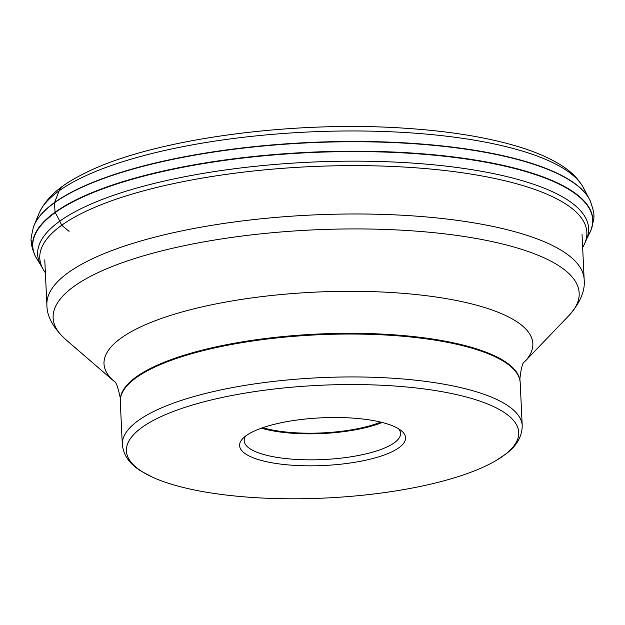 <?xml version="1.0" encoding="UTF-8"?>
<svg xmlns="http://www.w3.org/2000/svg" width="625" height="625" viewBox="0 0 625 625"><rect width="100%" height="100%" fill="white"/><g stroke="black" fill="none" stroke-linecap="round" stroke-linejoin="round"><path stroke-width="0.94" d="M43.031 269.133L40.945 265.391A275.773 79.242 -2.7 0 1 82.406 208A275.773 79.242 -2.7 0 1 408.383 162.812A275.773 79.242 -2.7 0 1 586.367 239.672L584.648 243.594A273.852 78.695 177.3 0 0 407.906 167.273A273.852 78.695 177.3 0 0 84.203 212.141A273.852 78.695 177.3 0 0 43.031 269.133A273.852 78.695 177.3 0 0 44.484 271.5L45.375 272.781M582.648 247.445L583.422 246.086A273.852 78.695 177.3 0 0 584.648 243.594M589.43 199.188A280.492 80.602 177.3 0 0 588.664 197.836A280.492 80.602 177.3 0 0 369.742 141.578A280.492 80.602 177.3 0 0 77.594 189.102A280.492 80.602 177.3 0 0 34.719 223.953L33.414 227.102C31.297 236.336 30.578 240.836 31.25 240.609L31.422 243.07C31.492 242.852 31.164 247.18 35.555 256.539L35.555 256.539A280.453 80.594 -2.7 0 1 78.086 198.844A280.453 80.594 -2.7 0 1 408.453 152.82A280.453 80.594 -2.7 0 1 590.898 230.352L590.898 230.352A280.453 80.594 -2.7 0 1 590.172 231.984M380.742 422.109A76.266 21.914 -2.7 0 1 291.211 432.5A76.266 21.914 -2.7 0 1 262.828 427.672M398.633 428.82A78.266 22.492 -2.7 0 1 400.539 433.391A78.266 22.492 -2.7 0 1 291.648 459.109A78.266 22.492 -2.7 0 1 244.18 440.758A78.266 22.492 -2.7 0 1 245.648 436.031M289.984 465.055A83.07 23.875 -2.7 0 1 243.078 438.25A83.07 23.875 -2.7 0 1 355.164 418.281A83.07 23.875 -2.7 0 1 401.398 430.781A83.07 23.875 -2.7 0 1 378.703 456.844A83.07 23.875 -2.7 0 1 289.984 465.055M399.562 386.383A196.391 56.437 177.3 0 0 176.07 410.438A196.391 56.437 177.3 0 0 152.211 477.055A196.391 56.437 177.3 0 0 245.531 496.953A196.391 56.437 177.3 0 0 245.586 496.961A196.391 56.437 -2.7 0 0 495.516 460.867A196.391 56.437 -2.7 0 0 399.617 386.383A196.391 56.437 -2.7 0 0 399.562 386.383M62.727 186.195A12.812 11.219 54.3 0 0 59.188 190.773L54.57 202.5A4.078 3.57 54.3 0 0 54.445 202.82L55.062 212.242A3.914 3.43 54.3 0 0 55.234 212.578A154.125 134.969 -125.7 0 1 59.773 221.172L61.727 225.227L69.078 231.375M41.109 265.688L37.438 259.719A280.281 80.539 177.3 0 1 78.242 199.195A280.281 80.539 -2.7 0 1 413.266 153.508A280.281 80.539 -2.7 0 1 589.32 233.695L589.32 233.695A280.281 80.539 -2.7 0 1 589.312 233.711M34.227 225.031L39.117 213.195A274.844 78.977 -2.7 0 1 81.75 177.648A274.844 78.977 -2.7 0 1 370.352 131.133A274.844 78.977 -2.7 0 1 583.273 187.531L589.25 198.859M588.664 197.836L590.258 200.844A280.648 80.648 177.3 0 0 374.5 141.969A280.648 80.648 177.3 0 0 77.477 189.414A280.648 80.648 177.3 0 0 33.414 227.102M36.43 258.094A280.453 80.594 -2.7 0 1 35.555 256.539L37.438 259.719M261.469 428.141A78.227 22.477 177.3 0 0 290.438 433.047A78.227 22.477 177.3 0 0 382.133 422.453M382.219 422.477A78.266 22.492 -2.7 0 1 290.422 433.102A78.266 22.492 -2.7 0 1 261.391 428.172M495.516 460.867L505.281 454.406C516.406 446.406 522.055 436.852 522.219 425.727A200.18 57.523 177.3 0 0 400.797 378.805A200.18 57.523 177.3 0 0 400.742 378.805A200.18 57.523 177.3 0 0 122.312 444.586C123.523 455.648 130.047 464.633 141.875 471.547L152.211 477.055M122.312 444.586L120.289 401.695A200.18 57.523 -2.7 0 1 398.719 335.906A200.18 57.523 -2.7 0 1 398.781 335.914A200.18 57.523 -2.7 0 1 520.203 382.836L519.883 378.961C521.109 367.984 522.656 362.281 524.523 361.867A214.648 61.68 177.3 0 0 402.641 293.305A214.648 61.68 177.3 0 0 174.305 314.242A214.648 61.68 177.3 0 0 114.016 381.227L65.438 339.281A263.32 75.664 -2.7 0 1 139.273 257.102A263.32 75.664 -2.7 0 1 419.398 231.383A263.32 75.664 -2.7 0 1 419.461 231.383A263.32 75.664 -2.7 0 1 568.93 315.539C580.211 302.75 585.289 290.75 584.164 279.539A268.938 77.281 177.3 0 0 421.031 216.5A268.938 77.281 177.3 0 0 420.977 216.492A268.938 77.281 177.3 0 0 46.891 304.875L44.766 259.883M120.289 401.695L120.266 399.844A200.148 57.516 -2.7 0 1 398.68 335.172A200.148 57.516 -2.7 0 1 398.734 335.18A200.148 57.516 -2.7 0 1 520.047 380.984M590.258 200.844C593.305 209.695 594.469 214.883 593.75 216.406C594.461 216.43 593.508 221.078 590.898 230.352L586.227 239.984M39.117 213.195C48.648 192.742 68.555 181.211 86.188 172.516C153.305 139 292.812 120.203 406.664 128.344C449.93 131.266 486.82 137.273 517.336 146.352C534.195 151.406 548.281 157.383 559.586 164.289C570.297 170.688 578.195 178.43 583.273 187.531M522.219 425.727L520.203 382.836M120.266 399.844L120.242 397.805C117.992 386.992 115.914 381.461 114.016 381.227M65.438 339.281C53.008 327.617 46.828 316.148 46.891 304.875M584.164 279.539L582.047 234.547M524.523 361.867L568.93 315.539"/></g></svg>
